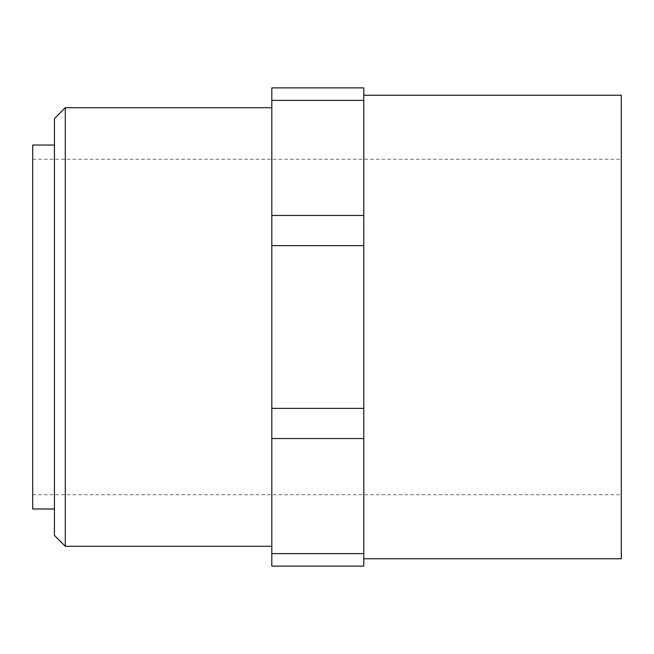 <?xml version="1.0" encoding="UTF-8"?>
<svg xmlns="http://www.w3.org/2000/svg" width="654" height="654" viewBox="0 0 654 654"><rect width="100%" height="100%" fill="white"/><g stroke="black" fill="none" stroke-linecap="round" stroke-linejoin="round"><path stroke-width="0.49" stroke-dasharray="3.27 2.45" d="M271.819 100.381L271.819 87.881L363.788 87.881L363.788 566.119L271.819 566.119L271.819 100.381L363.788 100.381M271.819 327L271.819 107.706L271.819 327M32.7 508.976L32.7 145.025M32.7 327L32.7 494.751L32.7 327M54.437 327L54.437 508.976L54.437 327M54.437 535.422L54.437 118.578M65.302 546.286L65.302 107.706M621.3 327L621.3 494.751L621.3 327M621.3 558.761L621.3 95.239M363.788 327L363.788 558.761L363.788 327M271.819 215.452L363.788 215.452M271.819 245.626L363.788 245.626M271.819 408.374L363.788 408.374M271.819 438.548L363.788 438.548M271.819 553.619L363.788 553.619M32.7 494.751L621.3 494.751M32.7 159.249L621.3 159.249"/><path stroke-width="0.98" d="M271.819 408.374L271.819 566.119L363.788 566.119L363.788 87.881L271.819 87.881L271.819 408.374L363.788 408.374M54.437 145.025L32.7 145.025L32.7 508.976L54.437 508.976M65.302 546.286L65.302 107.706L54.437 118.578L54.437 535.422L65.302 546.294L271.819 546.286M363.788 95.239L621.3 95.239L621.3 558.761L363.788 558.761M271.819 553.619L363.788 553.619M271.819 438.548L363.788 438.548M271.819 245.626L363.788 245.626M271.819 215.452L363.788 215.452M271.819 100.381L363.788 100.381M65.302 107.706L271.819 107.706"/></g></svg>
